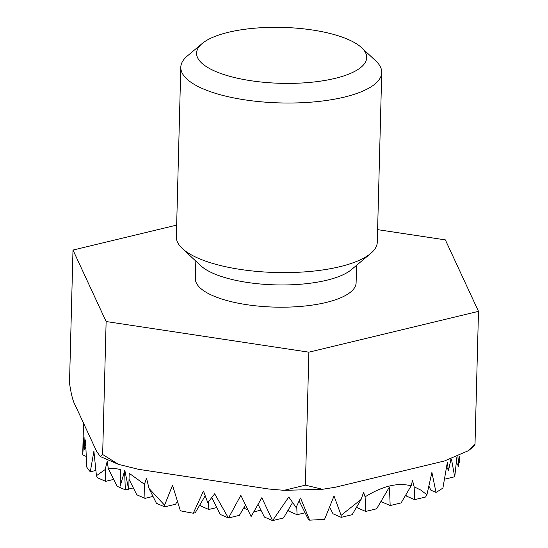 <?xml version="1.0" encoding="UTF-8"?>
<svg xmlns="http://www.w3.org/2000/svg" width="548" height="548" viewBox="0 0 548 548"><rect width="100%" height="100%" fill="white"/><g stroke="black" fill="none" stroke-linecap="round" stroke-linejoin="round"><path stroke-width="0.82" d="M176.661 225.105L72.994 250.059L106.127 321.532L308.88 352.179L478.493 311.353L445.353 239.88L377.613 229.639M215.316 71.322A85.084 27.962 1.5 0 0 323.293 80.72A85.084 27.962 1.5 0 0 361.639 47.717A85.084 27.962 1.5 0 0 282.371 27.4A85.084 27.962 1.5 0 0 202.157 43.539A85.084 27.962 1.5 0 0 215.316 71.322M202.157 43.539L187.375 55.951A100.503 33.031 1.5 0 0 180.792 67.281A100.503 33.031 1.5 0 0 202.918 88.762A100.503 33.031 1.5 0 0 314.196 101.894A100.503 33.031 1.5 0 0 381.73 72.542A100.503 33.031 1.5 0 0 375.75 60.883L361.639 47.717M180.792 67.281L176.353 236.859A100.503 33.031 1.5 0 0 182.333 248.518A100.503 33.031 1.5 0 0 198.479 258.348A100.503 33.031 1.5 0 0 292.454 272.493A100.503 33.031 1.5 0 0 370.708 253.45A100.503 33.031 1.5 0 0 377.284 242.12L381.73 72.542M182.333 248.518L200.732 265.684A80.398 26.427 1.5 0 0 213.651 273.555A80.398 26.427 1.5 0 0 288.83 284.871A80.398 26.427 1.5 0 0 351.432 269.63L370.708 253.45M195.828 261.108L195.369 278.603A80.398 26.427 1.5 0 0 213.069 295.79A80.398 26.427 1.5 0 0 302.085 306.291A80.398 26.427 1.5 0 0 356.111 282.809L356.57 265.314M299.153 500.92L308.517 519.668L309.641 520.155A188.437 61.931 1.5 0 0 324.601 519.264L334.033 495.995L341.13 515.291L341.205 517.333L352.145 514.695L361.091 499.454L341.13 515.291M211.809 497.557L220.241 514.435L228.372 517.956L214.679 493.796L207.788 502.687L203.466 491.042L193.266 513.216L195.246 512.736L205.205 495.776M228.372 517.956A188.437 61.931 1.5 0 0 228.523 517.97L239.387 515.353L245.449 505.023M258.074 504.427L264.376 517.052L272.575 520.6L261.821 497.714L251.107 516.545L240.846 495.289L228.523 517.97M272.575 520.6A188.437 61.931 1.5 0 0 272.609 520.6L283.528 517.97L292.584 502.537M309.641 520.155L300.51 497.974L296.091 507.489L288.796 496.988L272.609 520.6M428.879 486.103L430.927 490.207L436.009 492.405L431.906 472.397L426.913 494.769L420.789 490.083L414.137 486.809L412.534 480.507L411.123 485.843C397.93 482.329 382.593 486.001 365.105 496.844L363.598 492.303L361.091 499.454M436.009 492.405A188.437 61.931 1.5 0 0 442.907 488.021L447.312 462.581L448.517 470.513L446.62 466.725M450.929 459.197L448.517 470.513M444.476 479.233L454.676 476.774L451.449 459.032M454.676 476.774A188.437 61.931 1.5 0 0 454.758 476.664L456.895 457.046M459.094 456.094L458.416 466.273L457.929 456.607M458.676 462.574L459.45 462.382L459.642 456.388M193.266 513.216A188.437 61.931 1.5 0 1 180.361 510.791L172.531 485.247L164.585 505.201L149.049 488.501L146.528 478.267L144.432 484.274L129.184 473.28L128.753 489.939L124.814 470.253L120.135 486.206L120.574 469.547L114.196 468.307L108.312 468.636L107.209 461.245L105.209 469.52L96.434 475.698L93.9 451.21L90.283 471.794A188.437 61.931 1.5 0 1 86.769 467.108L85.522 439.982L84.55 449.333L84.05 437.242L82.714 454.895A188.437 61.931 1.5 0 1 82.714 454.847L83.508 423.111M329.615 507.003L332.999 513.777L341.205 517.333M82.714 454.895L86.214 456.409M247.806 509.873L244.723 508.544L244.107 507.311M296.728 506.14L297.071 514.716L288.858 511.161L288.248 509.928M458.416 466.273L456.368 462.176M365.105 496.844L365.687 511.435L357.481 507.88L356.864 506.653M84.55 449.333L85.803 447.195M105.209 469.52L105.682 481.329L97.476 477.774L96.434 475.698M120.135 486.206L124.595 471.287L125.341 489.837L128.575 489.063M144.432 484.274L144.994 498.351L136.788 494.796L129.027 479.267M149.049 488.501L156.447 503.304L164.653 506.859L175.593 504.229L177.367 501.201M164.585 505.201L164.653 506.859M208.487 501.804L208.795 509.476L200.582 505.92L199.965 504.694M106.127 321.532L102.647 454.504L100.229 456.539L96.482 451.1L75.179 405.143C72.994 401.451 71.103 394.08 69.507 383.031L72.994 250.059M365.687 511.435L376.627 508.804L389.429 486.994L390.169 505.544L401.109 502.913L411.123 485.843M390.169 505.544L381.963 501.989L381.346 500.762M253.82 511.88L260.937 510.167M90.283 471.794L95.859 470.451M105.682 481.329L113.689 479.404M405.828 494.871L406.445 496.098L414.651 499.653L425.591 497.015L426.913 494.769M414.137 486.809L414.651 499.653M456.265 463.149L456.792 463.026M208.795 509.476L216.803 507.551M144.994 498.351L153.002 496.42M125.341 489.837L117.128 486.288L108.312 468.636M297.071 514.716L305.078 512.784M128.773 489.015L133.349 487.912M308.88 352.179L305.394 485.158L284.097 490.33L268.952 489.035L138.603 469.335L118.471 464.355L102.647 454.504M305.394 485.158L322.491 489.289L335.431 487.22L444.483 460.971L468.547 450.614L475.006 444.332L478.493 311.353M475.006 444.332L473.993 446.188L468.547 450.614M284.809 490.33L322.491 489.289M100.229 456.539L118.471 464.355"/></g></svg>
